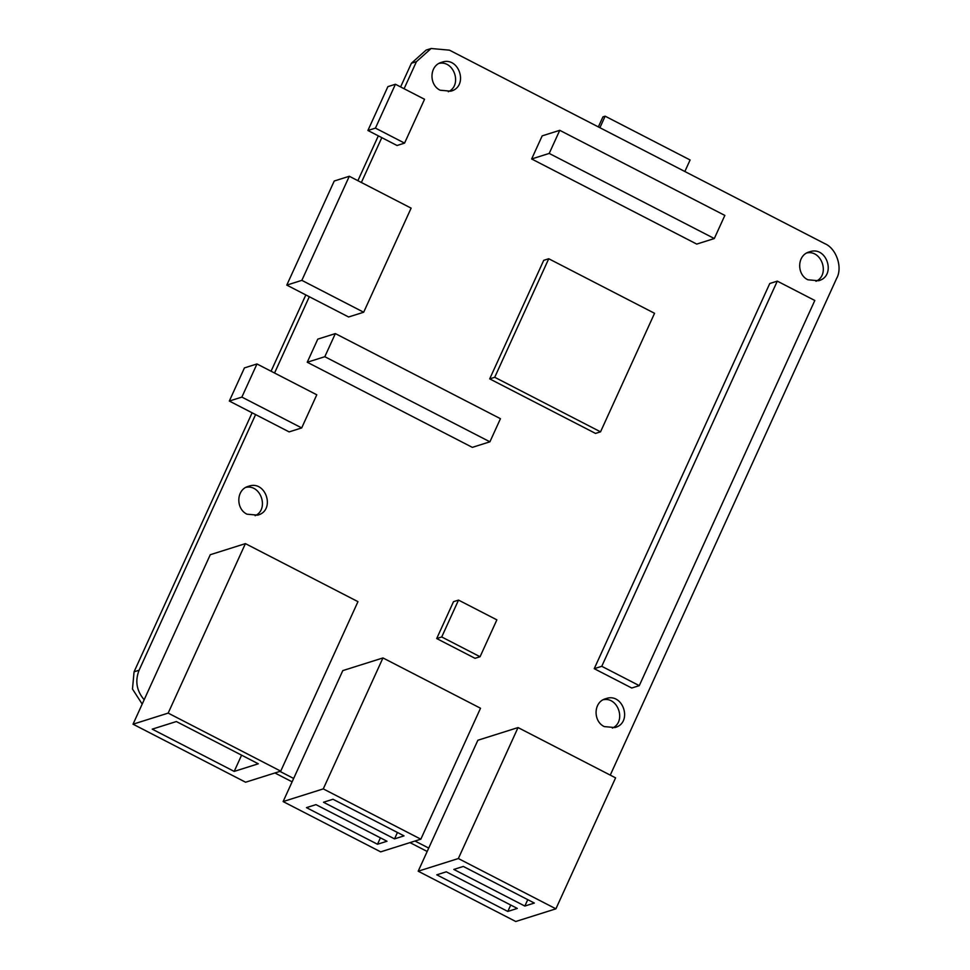 <?xml version="1.0" encoding="UTF-8"?>
<svg xmlns="http://www.w3.org/2000/svg" width="970" height="970" viewBox="0 0 970 970"><rect width="100%" height="100%" fill="white"/><g stroke="black" fill="none" stroke-linecap="round" stroke-linejoin="round"><path stroke-width="1.45" d="M684.844 171.496L690.106 159.977L605.159 116.182L599.909 127.713M598.357 126.912L602.928 116.885L605.159 116.182M807.877 279.784C796.552 274.534 796.879 254.952 809.465 251.86C826.816 245.264 836.722 276.086 818.583 280.754L807.877 279.784M815.988 281.3C830.126 275.068 822.002 249.884 807.028 252.891M604.261 726.591C592.937 721.34 593.264 701.746 605.838 698.667C623.201 692.071 633.107 722.88 614.956 727.561L604.261 726.591M612.373 728.106C626.511 721.874 618.387 696.69 603.413 699.697M440.162 90.222C428.849 84.96 429.164 65.378 441.75 62.286C459.113 55.702 469.019 86.512 450.868 91.18L440.162 90.222M448.286 91.738C462.423 85.505 454.299 60.322 439.313 63.329M246.998 514.197C235.686 508.935 236.001 489.353 248.587 486.261C265.938 479.677 275.844 510.487 257.705 515.155L246.998 514.197M255.11 515.713C269.248 509.48 261.124 484.297 246.15 487.304M400.61 86.936L411.413 63.244L416.433 61.656L431.129 48.5L449.474 50.161L824.694 243.591C836.298 248.308 842.894 267.393 836.673 278.317L610.263 775.115M416.433 61.656L404.09 88.731M381.804 137.643L367.909 130.489L375.438 128.113L404.563 143.124L397.033 145.5L381.804 137.643L361.373 182.481M309.309 296.723L286.793 285.107L301.852 280.354L363.677 312.231L348.618 316.984L309.309 296.723L274.546 373.013M255.595 414.59L229.32 401.046L241.869 397.094L301.694 427.928L289.145 431.892L255.595 414.59L139.086 670.234L134.066 671.822L132.478 689.027L142.19 704.087M133.035 724.19L168.174 713.108L280.73 771.138L245.592 782.22L133.035 724.19L144.166 699.758C136.576 690.846 134.878 681.013 139.086 670.234M144.166 699.758L210.272 554.719L245.41 543.624L168.174 713.108M279.93 771.393L293.655 778.461L342.798 670.61L382.956 657.939L323.277 788.889L420.834 839.183L480.514 708.233L382.956 657.939M415.014 841.026L428.728 848.095L477.87 740.243L518.041 727.573L458.349 858.535L555.907 908.829L615.586 777.867L518.041 727.573M639.279 685.644L631.749 688.021L594.234 668.682L769.768 283.507L777.297 281.13L601.764 666.305L639.279 685.644L814.812 300.482L777.297 281.13M714.308 238.535L696.739 244.088L531.645 158.971L542.182 135.861L559.751 130.32L549.214 153.43L714.308 238.535L724.845 215.425L559.751 130.32M489.911 441.811L472.341 447.364L307.248 362.246L317.784 339.136L335.353 333.595L324.817 356.705L489.911 441.811L500.447 418.7L335.353 333.595M480.065 656.738L475.045 658.315L436.706 638.551L453.499 601.679L458.519 600.091L441.726 636.963L480.065 656.738L496.87 619.854L458.519 600.091M600.539 431.832L595.519 433.42L489.704 378.87L543.721 260.336L548.741 258.748L494.724 377.281L600.539 431.832L654.556 313.298L548.741 258.748M427.188 851.478L409.995 842.615M292.115 781.832L274.91 772.969M134.066 671.822L252.115 412.796M271.066 371.219L305.829 294.928M357.894 180.687L378.324 135.849M431.129 48.5L426.109 50.088L411.413 63.244M377.5 844.252L306.459 807.634L315.965 804.627L387.006 841.245L377.5 844.252L380.41 837.85M524.843 906.053L453.814 869.435L463.32 866.44L534.349 903.058L524.843 906.053L527.765 899.663M394.535 838.868L323.495 802.251L333.001 799.256L404.029 835.873L394.535 838.868L397.445 832.478M507.807 911.436L436.779 874.819L446.285 871.812L517.313 908.429L507.807 911.436L510.729 905.034M234.194 771.405L152.229 729.149L176.358 721.534L258.311 763.79L234.194 771.405L241.591 755.169M280.73 771.138L357.966 601.655L245.41 543.624M367.909 130.489L387.891 86.633L395.421 84.257L375.438 128.113M404.563 143.124L424.545 99.279L395.421 84.257M229.32 401.046L244.428 367.909L256.977 363.956L241.869 397.094M301.694 427.928L316.79 394.79L256.977 363.956M286.793 285.107L334.238 181.014L349.297 176.261L301.852 280.354M363.677 312.231L411.122 208.138L349.297 176.261M594.234 668.682L601.764 666.305M531.645 158.971L549.214 153.43M307.248 362.246L324.817 356.705M436.706 638.551L441.726 636.963M489.704 378.87L494.724 377.281M458.349 858.535L418.191 871.205L515.749 921.5L555.907 908.829M418.191 871.205L428.728 848.095M323.277 788.889L283.119 801.572L380.676 851.866L420.834 839.183M283.119 801.572L293.655 778.461"/></g></svg>

